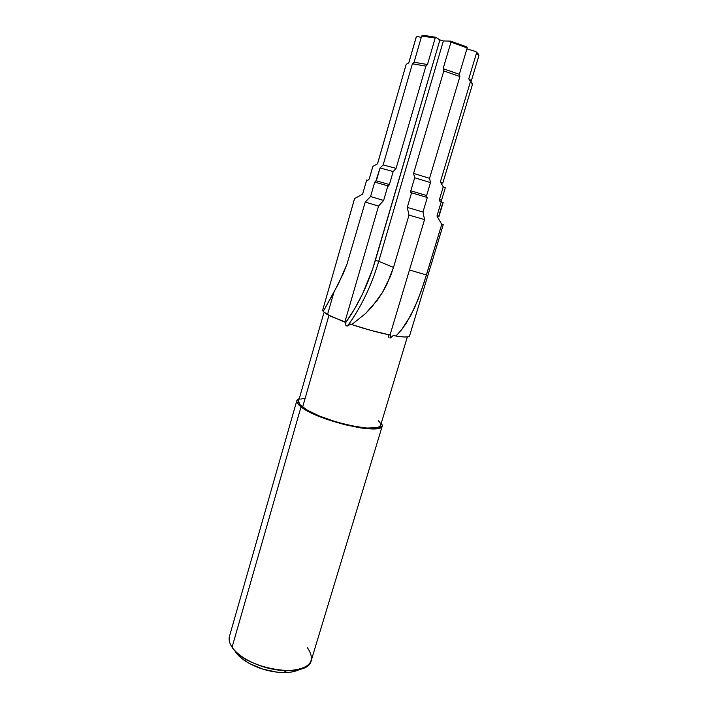 <?xml version="1.0" encoding="UTF-8"?>
<svg xmlns="http://www.w3.org/2000/svg" width="708" height="708" viewBox="0 0 708 708"><rect width="100%" height="100%" fill="white"/><g stroke="black" fill="none" stroke-linecap="round" stroke-linejoin="round"><path stroke-width="1.06" d="M296.838 400.613L229.463 636.35C228.542 639.643 229.41 643.262 232.074 647.218L232.675 648.059L232.074 647.218L301.033 406.861C297.785 404.33 296.386 402.25 296.838 400.613L299.298 398.48L297.192 399.887L296.811 401.781L298.086 404.126L301.033 406.861L232.074 647.218C245.269 669.423 308.414 679.468 311.272 660.422L382.338 425.774C382.426 435.659 317.511 420.809 301.033 406.861L311.485 413.021L318.618 416.207L344.017 424.543L360.611 427.915L367.718 428.703L373.629 428.853L378.134 428.375L381.072 427.296L382.364 425.676L381.417 422.641L382.338 425.774M365.248 202.072L346.991 264.137L343.008 274.093L333.893 292.298L327.485 314.662L344.84 322.14L378.541 206.108L365.248 202.072L378.541 206.108L383.63 200.444L387.878 185.85L374.727 182.106L370.567 196.541L383.63 200.444L370.567 196.541L365.248 202.072L346.991 264.137L338.548 283.545L323.149 311.6L330.76 316.343L345.787 322.193L344.84 322.14L378.541 206.108L383.63 200.444L387.878 185.85L374.727 182.106L370.567 196.541L365.248 202.072M323.476 314.228L298.555 401.082C298.13 402.657 299.484 404.666 302.617 407.1L328.937 315.441L302.617 407.1C318.485 420.49 380.692 434.721 380.639 425.243L407.357 336.911M376.355 180.841L389.409 184.54L388.48 186.045L387.878 185.85L388.48 186.045L389.409 184.54L393.197 171.54L396.091 168.371L425.906 66.118L427.473 64.517L435.199 38.02L435.907 37.312L439.898 39.913L372.7 268.872L362.761 293.484L354.699 308.715L345.663 322.636C358.54 304.511 368.443 283.749 375.382 260.349L378.718 261.332C371.461 285.731 361.08 307.281 347.566 325.99L345.911 325.804L345.663 322.636L345.911 325.804L347.566 325.99C361.08 307.281 371.461 285.731 378.718 261.332L393.506 267.412L390.55 276.049L382.497 292.431L377.461 299.997L365.585 313.529L351.761 324.574L371.47 330.556L390.019 334.99L424.543 219.613L409.003 215.117L393.506 267.412L386.887 284.395L382.497 292.431L371.824 307.033L365.585 313.529L351.761 324.574C365.284 329.078 378.037 332.548 390.019 334.99L424.543 219.613L422.977 212.002L427.313 197.497L410.87 192.594L411.587 192.788L407.268 207.409L422.977 212.002L407.268 207.409L409.003 215.117L424.543 219.613L422.977 212.002L427.313 197.497L411.587 192.788L407.268 207.409L409.003 215.117L393.506 267.412L378.718 261.332L443.358 40.949L440.181 40.073L435.907 37.312L422.419 35.4L421.658 36.064L435.199 38.02L435.907 37.312L425.136 35.568L422.419 35.4L421.658 36.064L414.083 62.26L427.473 64.517L435.199 38.02L421.658 36.064L414.083 62.26L412.401 63.773L425.906 66.118L427.473 64.517L414.083 62.26L412.401 63.773L383.152 164.911L396.091 168.371L425.906 66.118L412.401 63.773L383.152 164.911L380.072 167.973L393.197 171.54L396.091 168.371L383.152 164.911L380.072 167.973L376.355 180.841L389.409 184.54L393.197 171.54L380.072 167.973L375.514 182.115M350.805 323.972L347.566 325.99L350.805 323.972L351.761 324.574L350.805 323.972M388.957 334.937L388.719 336.194L388.957 334.937M388.727 336.822L388.719 336.194L388.727 336.822M389.117 337.893L388.842 337.406L389.117 337.893M390.099 338.097L390.612 337.787L390.099 338.097M390.612 337.787L393.48 335.309L395.931 336.052L393.48 335.309L390.612 337.787L390.294 334.061M369.213 179.018L372.833 166.433L369.249 179.009L367.886 180.336L366.691 179.982L367.886 180.336L369.249 179.009L372.877 166.398L377.55 163.778L406.197 64.348L408.817 62.853L416.26 37.064L417.446 36.382L421.242 37.515L417.446 36.382L416.127 37.329L408.755 62.897M372.877 166.398L377.55 163.778L406.197 64.348L377.497 163.814M354.62 198.585L362.638 194.107L366.682 180.018M323.149 311.6L327.485 314.662L333.893 292.298L323.149 311.6M467.183 47.94L466.926 46.94L450.633 41.126L450.961 42.117L467.183 47.94L450.961 42.117L443.128 68.685L459.333 74.313L467.183 47.94L466.926 46.94L450.633 41.126L443.358 40.949L450.633 41.126L450.961 42.117L443.128 68.685L443.81 70.924L459.89 76.544L459.333 74.313L443.128 68.685L443.81 70.924L413.578 173.416L429.561 178.31L459.89 76.544L443.81 70.924L413.578 173.416L414.667 177.77L430.482 182.593L429.561 178.31L413.578 173.416L414.667 177.77L410.817 190.797L426.623 195.532L430.482 182.593L414.667 177.77L410.817 190.797L410.87 192.594L410.817 190.797L426.623 195.532L430.482 182.593L429.561 178.31L459.89 76.544L459.333 74.313L467.183 47.94M426.641 197.293L426.623 195.532L426.641 197.293M395.931 336.052L404.755 337.008L408.206 336.76L409.56 335.884C409.003 337.318 404.454 337.371 395.931 336.052L401.507 329.884L395.931 336.052M409.569 335.858L409.463 335.167M441.757 224.383L423.791 283.404L417.826 300.042L410.675 315.724L401.507 329.884L406.41 323.034L414.437 308.051L420.933 291.776L426.446 274.952L409.463 269.996L426.446 274.952L441.757 224.383L443.243 224.693L441.757 224.383L436.96 216.029L438.916 216.551L443.155 202.506L439.942 201.426L441.243 201.807L436.96 216.029L441.757 224.383M478.263 54.268L475.82 51.551L476.59 52.826C478.794 54.428 479.413 55.587 478.458 56.33M470.785 81.889L471.077 80.898L470.785 81.889C471.687 81.314 471.024 80.296 468.785 78.853L471.156 81.464L478.856 55.79L476.59 52.826L468.785 78.853L470.439 81.65C472.475 83.031 473.05 84.004 472.156 84.562M442.553 183.089L440.349 181.921L442.553 183.089M442.81 183.045L472.546 84.119L470.439 81.65L440.349 181.921L443.252 186.823L445.04 187.797M441.279 200.284L439.429 199.523L441.279 200.284M478.059 53.666L475.82 51.551L476.59 52.826L468.785 78.853L470.439 81.65L440.349 181.921L443.252 186.823L439.429 199.523L439.942 201.426L439.429 199.523L443.252 186.823L445.314 187.762L441.535 200.311M442.881 202.479L441.243 201.807L436.96 216.029L438.668 216.462L442.881 202.479M322.644 310.299L323.583 310.724L322.618 310.44L354.566 198.594L362.638 194.107M475.82 51.551L466.908 48.879L475.82 51.551M322.644 310.308L354.584 198.603L322.644 310.308M298.572 401.038L299.776 404.48L306.953 409.985L319.494 416.065L335.433 421.702L352.062 425.933L366.558 428.048L376.567 427.738L379.399 426.712L380.639 425.234M380.656 425.163L380.338 423.163L378.479 420.8M304.139 398.303L300.794 399.082M307.493 647.793C316.591 661.706 309.617 669.361 286.59 670.759C271.553 670.193 257.553 666.078 244.605 658.405C238.95 654.856 234.773 651.121 232.074 647.218M296.121 670.91L290.731 672.149L284.439 672.6L277.492 672.237L262.818 669.149L249.172 663.369L243.472 659.776L238.835 655.909L235.445 651.926C237.826 655.378 241.499 658.661 246.455 661.776C257.792 668.511 270.04 672.113 283.209 672.591C290.2 672.653 295.732 671.565 299.776 669.317M439.898 39.913L443.358 40.949L378.718 261.332L375.382 260.349L439.898 39.913M323.583 313.759L323.733 313.202M406.197 64.348L408.817 62.853L416.26 37.064M443.243 224.693L409.56 335.893M286.59 670.759L283.209 672.591M244.605 658.405L246.455 661.776"/></g></svg>
